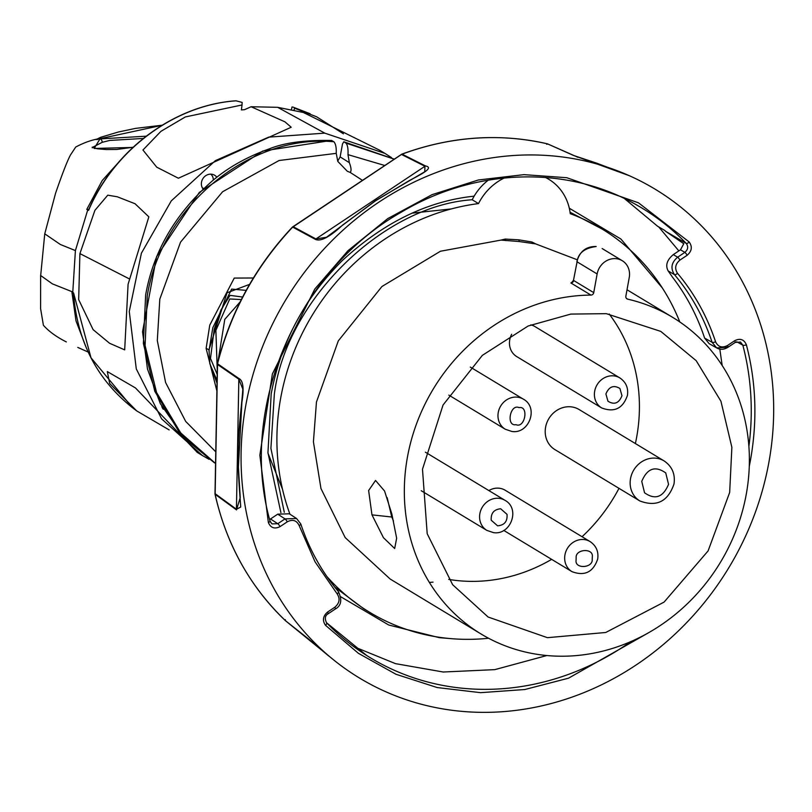 <?xml version="1.0" encoding="UTF-8"?>
<svg xmlns="http://www.w3.org/2000/svg" width="812" height="812" viewBox="0 0 812 812"><rect width="100%" height="100%" fill="white"/><g stroke="black" fill="none" stroke-linecap="round" stroke-linejoin="round"><path stroke-width="1.22" d="M393.475 521.03L391.78 517.021L387.151 497.604M371.967 514.859L368.628 490.529L375.54 480.46L384.563 491.016L391.831 513.945L396.652 538.244L394.673 548.516L383.426 537.676L371.967 514.859L391.78 517.021M644.555 492.782L641.744 481.384C647.225 468.341 655.223 465.52 665.738 472.919L668.55 484.328C663.059 497.36 655.071 500.182 644.555 492.782M605.904 393.962L607.965 401.219C614.258 405.117 618.927 403.29 621.972 395.728L619.911 388.471C613.669 384.766 609 386.593 605.904 393.962M749.273 466.372L750.43 460.374C757.505 420.778 756.165 382.269 746.39 344.836A2.822 0.893 165.2 0 1 742.838 345.171A262.672 238.058 -58.8 0 1 748.887 446.407M209.09 459.338L202.33 455.491L161.618 418.87L136.284 368.912L129.27 311.453L141.41 253.182L171.281 200.868L215.403 160.634L268.64 137.147L324.78 133.138L384.969 153.407L391.465 157.579M89.594 208.085L88.589 210.349C114.259 149.844 174.489 105.042 236.038 100.82L242.159 102.413L242.027 104.971L185.339 116.948L160.949 131.321L142.942 150.017L156.726 167.17L178.386 178.224L291.203 127.24L284.941 121.83L251.091 106.737L277.633 107.316L303.353 112.482L379.488 150.129M343.415 133.807L316.599 116.776L294.452 108.169L316.599 116.776M291.488 109.508L291.985 106.991L292.919 107.072L310.103 113.731M394.165 159.162L346.003 143.105C347.617 145.064 348.277 148.911 347.993 154.645L349.333 162.664C351.271 167.698 351.555 170.956 350.195 172.418L347.363 171.302L337.802 161.395L336.229 153.346C336.462 147.632 335.681 143.775 333.905 141.775L331.672 140.486C305.028 139.948 284.251 142.739 269.351 148.84C246.95 156.858 227.928 167.556 212.287 180.944C175.615 213.201 153.397 251.182 145.652 294.908L143.369 343.425L154.787 391.303L179.269 432.288L215.484 463.449M626.417 298.38L627.666 299.141A185.045 167.708 -58.8 0 1 672.59 317.309A185.045 167.708 -58.8 0 1 746.258 494.295A185.045 167.708 -58.8 0 1 481.12 634.03A185.045 167.708 -58.8 0 1 407.451 457.044A185.045 167.708 -58.8 0 1 590.943 295.101L570.887 282.972L572.501 281.825M577.312 259.799L535.656 243.894L519.355 241.56L501.004 240.088L440.439 251.243L381.965 286.494L338.299 340.878L316.457 402.031L313.422 441.819L320.963 488.54L345.181 537.585L390.125 579.007L481.12 634.03M547.42 637.674L488.093 617.018L452.639 584.701L427.193 533.728L422.494 469.224L443.058 404.995L482.358 355.351L528.135 326.008L570.826 314.082L606.3 313.665L660.775 331.387L696.199 360.69L720.934 401.25L731.876 447.331L729.663 492.468L708.094 550.922L664.084 602.098L605.732 632.487L547.42 637.674M448.721 579.403A164.714 149.286 121.2 0 0 456.801 580.529A164.714 149.286 121.2 0 0 551.632 559.356M679.806 321.958A224.122 203.122 121.2 0 0 601.804 228.862A224.122 203.122 121.2 0 0 570.257 213.678A52.668 47.735 121.2 0 0 548.78 179.29A52.668 47.735 121.2 0 0 545.431 177.463M601.804 228.862L570.075 212.236M504.303 177.98A52.668 47.735 121.2 0 0 478.512 203.589A224.122 203.122 121.2 0 0 280.678 398.103A224.122 203.122 121.2 0 0 289.935 514.199M326.779 576.388A224.122 203.122 121.2 0 0 369.907 612.451A224.122 203.122 121.2 0 0 488.58 638.252M488.266 180.152A52.668 47.735 121.2 0 0 474.137 196.159L472.168 199.752C382.929 205.609 285.986 300.917 274.334 394.256L270.903 448.346L284.281 512.24M334.625 586.985L363.553 608.604L369.907 612.451M639.856 500.963L554.911 449.604A23.406 21.213 -58.8 0 1 545.593 427.224A23.406 21.213 -58.8 0 1 579.129 409.542L664.084 460.901A23.406 21.213 -58.8 0 0 630.538 478.572A23.406 21.213 -58.8 0 0 639.856 500.963C656.603 507.226 667.982 501.562 674.001 483.972C675.411 474.076 672.103 466.382 664.084 460.901M488.865 490.58A17.559 15.915 -58.8 0 1 505.145 490.225L590.101 541.584A17.559 15.915 -58.8 0 0 564.949 554.84A17.559 15.915 -58.8 0 0 571.932 571.628C584.599 576.398 593.186 572.206 597.683 559.062C598.748 551.602 596.221 545.776 590.101 541.584M601.682 407.949C614.349 412.719 622.926 408.527 627.432 395.383C628.498 387.913 625.961 382.097 619.84 377.905A17.559 15.915 -58.8 0 0 594.688 391.161A17.559 15.915 -58.8 0 0 601.682 407.949L516.726 356.59A17.559 15.915 -58.8 0 1 509.743 339.802A17.559 15.915 -58.8 0 1 511.672 334.26M530.815 324.861A17.559 15.915 -58.8 0 1 534.895 326.546L619.84 377.905M736.687 341.73L742.838 345.171L740.463 342.045L735.215 342.441L727.988 347.262A2.822 0.548 -123.7 0 0 727.45 345.526L734.667 340.715A2.822 0.548 56.3 0 1 735.215 342.441M722.183 365.501L719.797 349.028M577.911 157.284L547.481 143.846A280.221 253.973 121.2 0 0 402.092 154.158L425.539 165.963C434.329 167.688 421.55 174.154 409.695 180.345L375.682 200.737L342.705 224.995C329.773 236.992 320.669 241.783 315.401 239.378L292.655 227.106C255.851 266.326 230.811 311.879 217.545 363.766L238.921 378.524C243.153 380.523 244.148 388.42 241.895 402.214L238.413 467.012L240.23 497.583L236.505 509.895L215.139 494.305L215.221 493.655L215.139 494.305A280.221 253.973 121.2 0 0 285.408 620.652L335.63 661.506A285.641 258.886 121.2 0 0 768.873 462.404A285.641 258.886 121.2 0 0 629.32 175.707A285.641 258.886 121.2 0 0 245.874 404.914A285.641 258.886 121.2 0 0 335.63 661.506M629.32 175.707L573.566 155.468L547.481 143.846L546.577 144.231L548.059 144.069M161.801 406.467A9.145 8.282 121.2 0 0 163.354 409.299M216.713 177.097A9.145 8.282 121.2 0 0 213.211 174.58A9.145 8.282 121.2 0 0 201.528 182.142A9.145 8.282 121.2 0 0 202.98 188.871M202.391 187.948A8.13 7.369 121.2 0 0 203.568 188.313M213.312 179.797A8.13 7.369 121.2 0 0 210.734 174.144M92.436 147.378L102.19 142.323L109.752 140.425L143.308 138.456M216.824 390.724L206.116 348.399L209.76 325.135L234.242 278.08L253.395 277.988M216.966 383.142L209.75 363.197M208.999 349.759L227.035 292.777L249.578 284.383M147.256 295.872L145.094 345.516L156.554 392.5L180.69 432.918L215.484 463.419L180.69 432.918L156.554 392.5L145.094 345.516L147.256 295.872C161.426 206.451 249.538 133.706 333.905 141.775M394.256 159.101L343.963 141.836L346.003 143.105M337.711 161.141L340.137 156.899L342.491 143.968L343.801 141.775L394.246 159.101M206.116 348.399L209.009 349.708L209.872 363.837L217.017 380.381M246.198 290.371L231.623 289.092L212.795 327.754L208.958 351.078M84.164 350.276L77.759 347.404A2.233 0.934 -65.2 0 0 77.759 347.404A2.233 0.934 -65.2 0 0 77.769 347.414M197.357 452.457L135.462 387.933L107.326 371.591L109.661 383.487L136.69 410.892L132.366 407.604L91.005 357.787L73.577 292.949L71.842 291.609L76.003 320.913L86.529 348.389M146.201 136.183L99.977 138.903L94.172 148.464L132.924 147.429M96.303 139.512L162.035 125.292M124.49 155.792L102.221 180.538L86.782 209.384L87.848 209.699M72.207 291.843L72.775 292.229L75.404 250.583L87.716 209.993L87.148 209.618A2.974 2.395 -92.7 0 0 87.767 209.699A2.974 2.395 -92.7 0 0 87.808 209.699A2.974 2.395 -92.7 0 0 88.853 209.344M242.027 104.971L241.397 109.924L244.595 109.661L251.091 106.737M236.038 100.82L234.506 100.952M136.69 410.892L169.16 429.913M73.577 292.949L73.516 293.741C77.394 341.537 97.004 379.488 132.366 407.604M75.404 250.583L60.332 244.473L44.751 233.826L40.6 276.354M71.842 291.609L52.404 283.875L40.63 275.491L40.6 308.651L43.391 325.247C48.811 331.387 56.454 336.939 66.32 341.913M87.716 209.993L88.589 210.349M128.083 284.271L148.85 216.845L135.056 203.741L117.314 196.788L107.783 195.174L94.913 210.338L79.911 253.598L78.662 299.608L93.116 329.652L109.6 343.283L124.683 349.87L128.083 284.271M129.23 278.831L79.911 253.598M303.353 111.711L304.419 113.071M294.076 110.067L294.452 108.169M242.636 297.04L230.029 295.365L221.037 309.808L214.226 329.033L210.491 358.437L217.129 374.241M229.157 326.759L229.431 326.048M241.337 299.567L229.735 298.968L215.88 330.372L217.22 369.348M218.103 360.832L224.782 319.349L240.21 301.81M267.99 453.228L282.515 489.291M451.33 208.917L412.252 213.13M401.199 154.666A2.822 0.548 56.3 0 1 401.26 154.432A2.822 0.548 56.3 0 1 401.504 154.463L292.503 227.248M217.545 363.766L215.139 494.305M285.286 619.627L285.408 620.652L285.286 619.627M240.636 507.104L236.434 509.246L238.829 379.184L242.808 389.029M425.539 165.963A2.822 2.609 116.7 0 0 424.95 166.267L424.747 171.758L375.469 200.686L326.485 237.256L315.909 238.951L424.95 166.267L401.504 154.463L402.092 154.158A2.822 0.792 69.6 0 0 401.849 154.128L292.442 227.045C255.668 266.234 230.649 311.747 217.393 363.583L214.997 494.112C226.396 544.294 249.852 586.457 285.377 620.622L308.205 638.679A2.822 2.558 128.3 0 0 308.377 638.8M326.485 622.692A2.822 1.157 136.1 0 1 326.576 622.763A2.822 1.157 136.1 0 1 325.561 625.341C322.202 620.591 322.871 616.156 327.591 612.045L334.818 607.234C339.487 603.255 340.289 598.84 337.234 593.998L315.066 561.843L299.141 525.526C296.624 520.33 292.675 519.091 287.296 521.791A2.822 0.548 -123.7 0 0 285.012 518.898L296.603 518.523L300.633 523.811A2.822 0.944 -18.4 0 1 300.805 524.014L296.603 518.533L289.305 513.793L277.724 514.169L270.508 518.98L277.785 523.71L272 523.892L270.031 521.395M287.296 521.791L280.069 526.612C274.557 529.312 270.66 527.932 268.356 522.481A2.822 0.893 -14.8 0 0 270.061 521.142C238.068 409.035 296.644 271.096 401.372 212.135C476.086 167.455 568.979 165.09 638.425 205.994A262.672 238.058 -58.8 0 1 686.241 243.407C688.515 246.615 688.058 249.609 684.871 252.37A2.822 0.548 56.3 0 1 687.155 255.272L679.928 260.094C675.259 264.073 674.457 268.478 677.512 273.319C694.372 293.376 707.059 316.203 715.595 341.801C718.123 346.988 722.071 348.236 727.45 345.526M677.512 273.319A2.822 1.137 139.9 0 1 674.467 274.639C670.336 268.244 671.392 262.428 677.644 257.191L684.871 252.37L680.497 249.812L673.28 254.623C666.916 260.013 665.221 265.453 668.185 270.944L674.467 274.639A232.78 210.968 -58.8 0 1 712.094 342.288L704.603 338.076L709.16 343.679L716.651 347.891L712.094 342.288A2.822 0.944 161.6 0 0 715.595 341.801M727.704 347.201L716.651 347.891C720.203 349.931 723.979 349.718 727.988 347.262A2.822 0.548 -123.7 0 1 727.704 347.201M325.561 625.341L358.397 653.315L395.992 674.275L437.15 687.541L480.562 692.666L524.826 689.52L568.532 678.182L648.737 632.66M668.185 270.944L672.488 277.166A232.608 210.815 -58.8 0 1 704.603 338.076M269.625 519.467L270.508 518.98M687.155 255.272C691.865 251.162 692.545 246.736 689.185 241.986A2.822 1.157 -43.9 0 1 686.241 243.407L665.607 231.308A262.195 237.622 -58.8 0 0 664.723 230.415L657.568 226.233L624.55 198.656M680.497 249.812L683.775 243.712L665.607 231.308M353.727 646.616L395.474 663.637L443.22 672.011L494.823 669.636L546.831 655.538M678.862 250.908L658.654 226.863M582.052 536.722A164.714 149.286 121.2 0 0 618.988 488.347M635.38 443.545A164.714 149.286 121.2 0 0 609.173 314.011M595.785 246.503L596.181 246.543C584.488 248.056 578.124 253.151 577.078 261.829L573.505 280.231L577.078 261.829L597.135 273.959L593.745 292.635A2.822 2.558 -58.8 0 1 590.943 295.101M576.885 261.606C579.656 251.476 586.02 246.432 595.998 246.483L596.181 246.543M627.666 299.141A2.822 2.558 -58.8 0 1 625.859 296.157L629.249 277.491A17.539 15.895 121.2 0 0 622.266 260.713L602.159 248.553M478.512 203.589L472.168 199.752M622.266 260.713A17.539 15.895 121.2 0 0 597.135 273.959M501.004 240.088L505.216 239.073L518.716 239.814L531.962 242.017A2.822 1.157 -79 0 0 532.52 243.549M531.962 242.017L535.656 243.894M518.716 239.814L519.355 241.56M505.216 239.073A2.822 1.035 -88.4 0 0 505.896 240.626M491.23 520.238C490.763 513.245 493.919 509.428 500.669 508.769L507.023 514.351C507.581 521.426 504.435 525.252 497.573 525.811L491.23 520.238M505.034 500.354C520.593 508.728 510.667 535.524 493.442 532.621L486.865 530.398A17.559 15.915 -58.8 0 1 480.805 510.271A17.559 15.915 -58.8 0 1 499.045 498.335A17.559 15.915 -58.8 0 1 505.034 500.354L425.397 452.203M576.155 557.641L576.073 560.321C574.764 569.182 592.963 568.156 592.222 559.407L592.313 556.738C593.613 547.877 575.414 548.902 576.155 557.641M515.965 424.656C505.866 426.635 510.068 403.534 519.061 407.614C529.15 405.635 524.948 428.726 515.965 424.656M523.415 399.189C538.975 407.573 529.059 434.369 511.824 431.456L505.257 429.233A17.559 15.915 -58.8 0 1 498.263 412.445A17.559 15.915 -58.8 0 1 517.437 397.169A17.559 15.915 -58.8 0 1 523.415 399.189L470.321 367.085M324.78 133.138L277.633 107.316M336.229 153.346L279.084 160.512L222.62 191.733L180.528 242.159L159.802 299.151L157.305 340.543L165.597 382.503L185.664 421.387L215.698 451.756M384.695 165.475L347.993 154.645M362.406 180.325L350.195 172.418M340.137 156.899L349.333 162.664M99.977 138.903A2.822 1.705 76.1 0 1 102.19 142.323M215.88 330.372L214.226 329.033M401.656 154.371A2.822 0.792 69.6 0 1 401.849 154.128C450.599 136.325 499.116 132.884 547.389 143.815L573.982 155.61A2.822 2.568 -66 0 1 574.145 155.681M315.401 239.378A2.822 2.619 -61.6 0 1 315.909 238.951L293.162 226.68M236.505 509.895A2.822 2.609 126.1 0 1 236.434 509.246L215.078 493.655M217.454 364.426L238.829 379.184A2.822 2.609 -55.4 0 1 238.921 378.524M308.052 638.536A2.822 2.558 128.3 0 0 308.205 638.679L328.627 655.944M573.566 155.468A2.822 2.568 -66 0 1 573.982 155.61L596.424 163.07L625.768 174.123M327.855 613.72A2.822 0.548 -123.7 0 0 328.139 613.781A2.822 0.548 -123.7 0 0 327.591 612.045M334.818 607.234A2.822 0.548 56.3 0 1 335.366 608.97L328.139 613.781C325.023 615.577 324.506 618.571 326.576 622.763L366.679 655.487A262.672 238.058 -58.8 0 1 326.647 622.855M337.234 593.998A2.822 1.137 -40.1 0 0 338.371 591.562A2.822 1.137 -40.1 0 0 338.259 591.461M299.141 525.526A2.822 0.944 -18.4 0 0 300.805 524.014C309.23 549.277 321.755 571.79 338.371 591.562C342.288 599.926 341.284 605.722 335.366 608.97M280.069 526.612A2.822 0.548 -123.7 0 0 277.785 523.71L285.012 518.898L277.724 514.169M679.928 260.094A2.822 0.548 -123.7 0 0 677.644 257.191L673.28 254.623M272 523.892L270.061 521.142A2.822 0.893 -14.8 0 0 269.888 520.928M689.185 241.986L638.496 202.827L566.806 177.716L524.004 174.641L478.359 179.99L432.075 194.647L387.75 218.59L347.972 250.705L314.833 288.991L272.375 373.956L259.85 455.207L268.356 522.481M746.39 344.836C744.086 339.396 740.179 338.015 734.667 340.715M630.883 641.592A262.672 238.058 -58.8 0 1 366.679 655.487M474.137 196.159C427.416 201.082 383.467 222.569 342.258 260.611C304.378 298.491 280.688 342.928 271.188 393.911L267.95 452.72L280.911 512.676M340.746 596.769L388.745 625.017L439.373 637.674L450.163 638.567M662.318 287.925L620.886 239.012L569.313 208.227M570.887 282.972A2.822 2.558 -58.8 0 0 573.688 280.505L593.745 292.635M384.969 153.407L379.478 150.129M672.59 317.309L627.016 289.762M209.009 349.566L208.968 350.855M88.173 352.063L77.759 347.404M133.138 147.226L116.684 149.479L106.169 149.54L97.186 148.769L92.182 147.185L92.304 147.825M95.989 139.593L100.698 137.289L118.41 132.001L135.533 128.387L162.156 125.21M97.43 139.573L99.795 138.588C92.132 139.755 84.113 142.567 75.729 147.033L70.492 154.95C67.325 160.817 62.362 173.555 55.592 193.165L44.751 233.826M72.562 292.087L73.516 293.741M87.767 209.699L88.965 209.08C114.837 149.306 174.306 105.296 235.318 100.84M202.33 455.491L196.981 452.223M331.458 140.415L262.712 151.062L199.366 192.373L156.554 256.714L142.536 331.793L147.49 369.084L160.299 403.584L184.578 438.338L214.388 462.779M429.375 582.417L433.019 582.143M242.808 388.978C242.331 400.032 238.099 430.888 238.231 450.244C237.327 471.66 241.164 507.784 240.626 507.145M505.257 429.233L448.813 395.109M571.932 571.628L503.755 530.419M486.865 530.398L421.245 490.722M548.78 179.29L545.806 177.493M573.505 280.231L572.176 281.997L573.059 281.876"/></g></svg>
